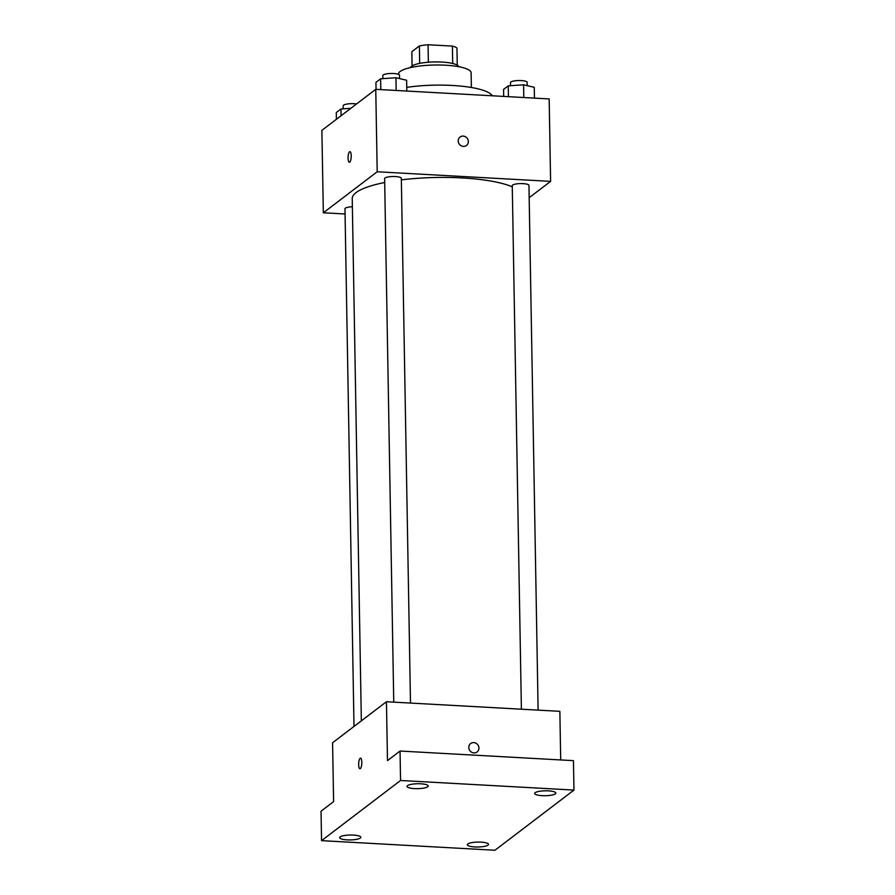 <?xml version="1.0" encoding="UTF-8"?>
<svg xmlns="http://www.w3.org/2000/svg" width="895" height="895" viewBox="0 0 895 895"><rect width="100%" height="100%" fill="white"/><g stroke="black" fill="none" stroke-linecap="round" stroke-linejoin="round"><path stroke-width="1.34" d="M412.08 65.917L411.834 51.709L419.386 45.947A23.438 5.426 179 0 1 428.067 44.75L452.4 46.093A23.438 5.426 179 0 1 456.965 48.028L457.255 65.122M419.688 63.388L419.386 45.947M452.702 63.489L452.4 46.093M428.369 62.225L428.067 44.75M410.548 67.572A24.21 5.605 -1 0 1 411.577 66.252A24.21 5.605 -1 0 1 437.465 61.923A24.21 5.605 -1 0 1 458.855 66.722M398.499 74.352L398.488 74.05A36.326 8.402 -1 0 1 400.121 71.499A36.326 8.402 -1 0 1 440.183 65.022A36.326 8.402 -1 0 1 471.117 72.786L471.374 87.497M406.744 87.363A57.504 13.302 -1 0 1 492.261 95.776M345.067 213.994L323.33 212.786L321.887 130.346L375.755 89.332L549.161 98.931L550.604 181.372L529.169 197.694M323.33 212.786L377.198 171.773L375.755 89.332M351.22 155.752A5.292 1.544 93.2 0 1 349.352 162.241A5.292 1.544 93.2 0 1 348.099 156.86A5.292 1.544 93.2 0 1 349.934 151.658A5.292 1.544 93.2 0 1 351.22 155.752M512.276 186.842A84.745 19.612 179 0 0 462.1 177.937A84.745 19.612 179 0 0 401.352 179.873M384.693 182.513A84.745 19.612 179 0 0 352.227 198.556L361.345 720.844M377.198 171.773L550.604 181.372M352.373 206.734A8.357 1.935 179 0 0 344.978 208.781L354.006 726.427M410.492 703.067L401.329 178.306A8.357 1.935 179 0 0 395.456 176.561A8.357 1.935 179 0 0 384.626 178.597L393.755 702.139M521.393 709.198L512.253 185.668A8.357 1.935 -1 0 1 520.566 183.587A8.357 1.935 -1 0 1 528.956 185.377L538.119 710.127M463.375 146.388A5.292 4.911 -127.3 0 1 460.075 137.024A5.292 4.911 -127.3 0 1 467.19 138.266A5.292 4.911 -127.3 0 1 463.375 146.388M460.075 137.024A5.292 4.911 -127.3 0 1 467.19 138.266A5.292 4.911 -127.3 0 1 466.485 145.449M349.352 162.241A5.292 1.544 93.2 0 1 348.099 156.86A5.292 1.544 93.2 0 1 349.945 151.658M321.551 840.651L400.557 780.485L573.963 790.084L494.957 850.25L321.551 840.651L321.036 811.206L333.6 801.64L332.582 742.749L386.45 701.736L559.856 711.335L560.706 759.944M400.557 780.485L400.043 751.039L573.449 760.649L573.963 790.084M386.45 701.736L387.479 760.616L400.043 751.039M361.804 762.26A5.292 1.544 93.2 0 1 359.935 768.749A5.292 1.544 93.2 0 1 358.682 763.379A5.292 1.544 93.2 0 1 360.528 758.166A5.292 1.544 93.2 0 1 361.804 762.26M473.958 752.908A5.292 4.911 -127.3 0 1 470.658 743.532A5.292 4.911 -127.3 0 1 477.785 744.774A5.292 4.911 -127.3 0 1 473.958 752.908M470.658 743.532A5.292 4.911 -127.3 0 1 477.773 744.774A5.292 4.911 -127.3 0 1 477.08 751.968M359.935 768.749A5.292 1.544 93.2 0 1 358.694 763.379A5.292 1.544 93.2 0 1 360.528 758.166M467.772 843.974A10.606 2.45 -1 0 1 479.474 842.083A10.606 2.45 -1 0 1 488.502 844.354A10.606 2.45 -1 0 1 488.032 845.104A10.606 2.45 -1 0 1 476.33 846.994A10.606 2.45 -1 0 1 467.302 844.723A10.606 2.45 -1 0 1 467.772 843.974M535.109 792.701A10.606 2.45 -1 0 1 546.811 790.811A10.606 2.45 -1 0 1 555.84 793.082A10.606 2.45 -1 0 1 555.37 793.82A10.606 2.45 -1 0 1 543.668 795.722A10.606 2.45 -1 0 1 534.639 793.451A10.606 2.45 -1 0 1 535.109 792.701M407.482 785.642A10.606 2.45 -1 0 1 419.184 783.74A10.606 2.45 -1 0 1 428.213 786.011A10.606 2.45 -1 0 1 427.743 786.761A10.606 2.45 -1 0 1 416.041 788.652A10.606 2.45 -1 0 1 407.012 786.381A10.606 2.45 -1 0 1 407.482 785.642M340.145 836.914A10.606 2.45 -1 0 1 351.847 835.024A10.606 2.45 -1 0 1 360.875 837.284A10.606 2.45 -1 0 1 360.405 838.033A10.606 2.45 -1 0 1 348.703 839.924A10.606 2.45 -1 0 1 339.675 837.653A10.606 2.45 -1 0 1 340.145 836.914M503.695 96.414L503.572 89.41L508.237 85.864L523.575 84.801L534.248 87.296L534.438 98.114M508.427 96.671L508.237 85.864M523.799 97.521L523.575 84.801M527.211 85.663L527.155 82.329A8.357 1.935 179 0 0 521.282 80.584A8.357 1.935 179 0 0 510.452 82.62L510.508 85.707M376.068 89.343L375.945 82.351L380.61 78.794L395.948 77.742L406.621 80.237L406.811 91.044M380.8 89.612L380.61 78.794M396.172 90.462L395.948 77.742M399.584 78.592L399.528 75.258A8.357 1.935 179 0 0 393.655 73.513A8.357 1.935 179 0 0 382.825 75.549L382.881 78.637M336.408 119.292L336.296 112.535L340.961 108.989L350.84 108.306M341.073 115.735L340.961 108.989M356.534 103.965A8.357 1.935 179 0 0 354.006 103.708A8.357 1.935 179 0 0 343.177 105.733L343.232 108.832"/></g></svg>

